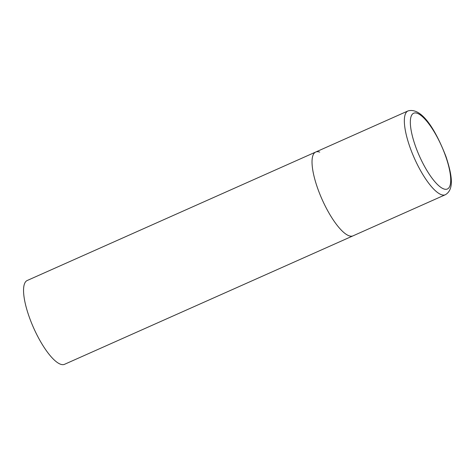 <?xml version="1.0" encoding="UTF-8"?>
<svg xmlns="http://www.w3.org/2000/svg" width="475" height="475" viewBox="0 0 475 475"><rect width="100%" height="100%" fill="white"/><g stroke="black" fill="none" stroke-linecap="round" stroke-linejoin="round"><path stroke-width="0.71" d="M317.496 187.88A45.873 13.443 66 0 0 353.026 235.849A45.873 13.443 -114 0 1 349.012 235.766A45.873 13.443 -114 0 1 319.651 193.646A45.873 13.443 -114 0 1 315.703 152.036A45.873 13.443 66 0 0 317.496 187.88M445.342 194.738C454.634 189.365 451.79 174.473 446.084 156.857C436.662 132.519 422.554 106.863 408.019 110.924A45.873 13.443 66 0 0 409.812 146.775A45.873 13.443 66 0 0 445.342 194.738L64.547 364.307A45.873 13.443 -114 0 1 60.533 364.224A45.873 13.443 -114 0 1 31.172 322.103A45.873 13.443 -114 0 1 27.229 280.493L315.703 152.036A45.873 13.443 -114 0 1 319.723 152.113M415.275 145.641A41.468 12.154 66 0 0 443.769 188.931A41.468 12.154 66 0 0 445.776 156.602A41.468 12.154 66 0 0 417.287 113.311A41.468 12.154 66 0 0 415.275 145.641M315.703 152.036L408.019 110.924"/></g></svg>

